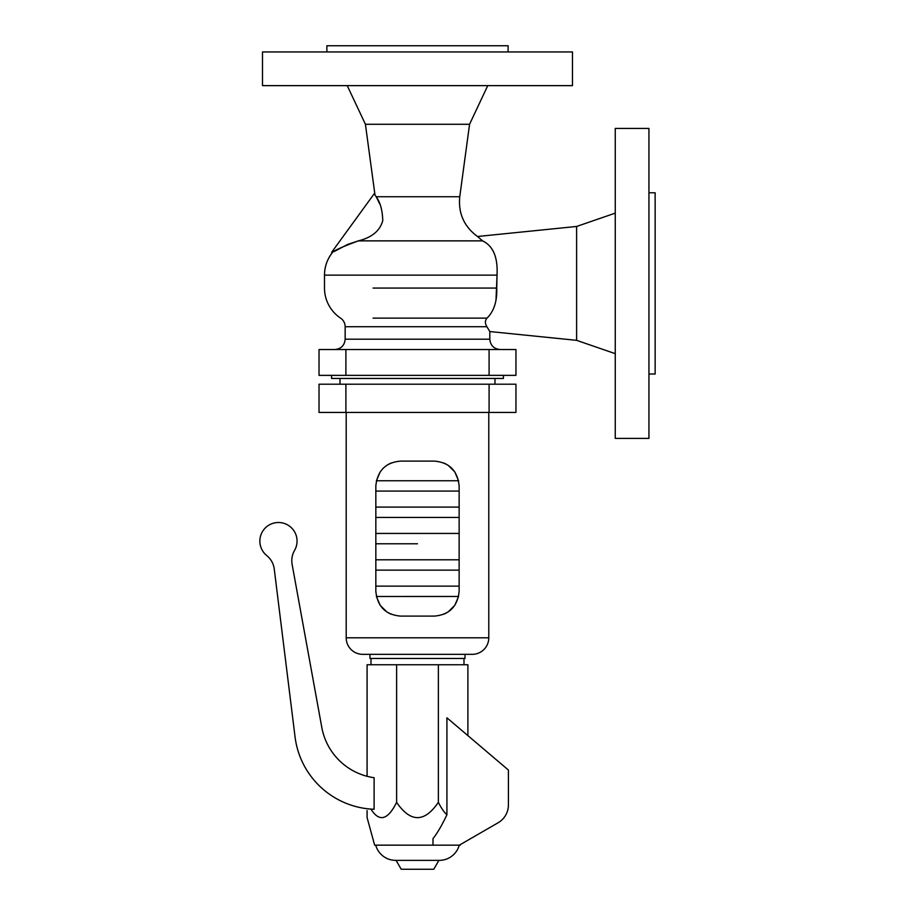 <?xml version="1.0" encoding="UTF-8"?>
<svg xmlns="http://www.w3.org/2000/svg" width="915" height="915" viewBox="0 0 915 915"><rect width="100%" height="100%" fill="white"/><g stroke="black" fill="none" stroke-linecap="round" stroke-linejoin="round"><path stroke-width="1.37" d="M379.714 203.919L376.214 196.736C380.285 202.341 382.47 210.301 382.756 220.629C380.011 230.786 371.89 237.523 358.394 240.862L482.582 240.862L477.504 236.493L576.61 226.463L615.257 213.138M331.562 375.356L331.562 378.455L503.41 378.455L503.41 375.356M326.872 51.949L326.872 45.75L508.111 45.75L508.111 51.949M572.481 51.949L572.481 85.633L262.502 85.633L262.502 51.949L572.481 51.949M334.158 251.534L347.654 244.442L358.394 240.862C341.73 247.004 333.014 250.973 332.237 252.769L331.63 252.334L374.144 193.82L376.214 196.736L459.753 196.736L469.567 124.28L487.752 85.633M374.144 193.82L374.91 194.369L365.417 124.28L347.231 85.633M331.63 252.334L332.237 252.769A36.165 36.165 0 0 0 324.493 275.129L324.493 288.065A36.165 36.165 0 0 0 340.574 318.134A10.328 10.328 0 0 1 345.161 326.724L345.161 339.191L489.822 339.191L489.822 331.55L486.906 326.724C484.881 323.418 484.904 320.559 487.009 318.134C493.94 311.34 497.2 301.321 496.754 288.065L497.028 275.129C497.966 257.344 493.151 245.929 482.582 240.862M497.051 274.969L495.976 300.394M500.15 349.53C493.871 348.912 490.429 345.47 489.822 339.191M334.833 349.53C341.112 348.912 344.555 345.47 345.161 339.191M345.161 326.724L486.906 326.724L489.822 331.55L576.61 340.334L576.61 226.463M576.61 340.334L615.257 353.659M648.941 438.388L648.941 128.409L615.257 128.409L615.257 438.388L648.941 438.388M648.941 374.018L655.14 374.018L655.14 192.779L648.941 192.779M488.85 316.224L487.123 318.02M319.026 349.53L515.957 349.53L515.957 375.356L319.026 375.356L319.026 349.53M494.981 384.197L494.981 378.455M339.991 384.197L339.991 378.455M319.026 384.197L515.957 384.197L515.957 412.425L319.026 412.425L319.026 384.197M488.782 637.801L346.202 637.801A16.527 16.527 0 0 0 362.729 654.339L472.254 654.339A16.527 16.527 0 0 0 488.782 637.801L488.782 412.425M346.202 637.801L346.202 412.425M400.633 461.114L434.339 461.114C449.265 462.384 457.534 470.642 459.136 485.911L459.136 591.307C457.534 606.576 449.265 614.846 434.339 616.104L400.633 616.104C385.718 614.846 377.449 606.576 375.836 591.307L375.836 485.911C377.449 470.642 385.718 462.384 400.633 461.114M465.014 654.339L465.014 658.468L369.957 658.468L369.957 654.339M448.19 611.872L454.766 605.375L458.598 596.466L376.385 596.477L380.217 605.375L386.793 611.872M388.235 612.775L391.151 614.217M375.836 586.138L459.136 586.138M375.836 491.081L459.136 491.081M375.836 570.056L375.836 569.038M375.836 559.797L459.136 559.797M375.836 543.704L375.836 542.687M375.836 533.445L459.136 533.445M375.836 517.352L375.836 516.346M375.836 507.093L459.136 507.093M443.832 614.217L446.749 612.775M459.136 489.994L459.136 491.012L459.136 489.994M459.136 569.038L459.136 570.056M459.136 542.687L459.136 543.704M459.136 516.346L459.136 517.352M458.632 480.924L454.766 471.854L448.19 465.346M446.749 464.443L443.832 463.001M459.136 485.259L459.136 485.911M391.151 463.001L388.235 464.443M386.793 465.346L385.421 466.33M380.217 471.854L376.385 480.752L458.598 480.752M463.985 664.748L463.985 658.468M370.998 664.748L370.998 658.468M367.087 776.297L367.087 664.748L467.897 664.748L467.897 735.614M374.109 809.272A82.659 82.659 0 0 1 295.042 736.827L274.26 569.084A20.668 20.668 0 0 0 266.757 555.565A18.597 18.597 0 0 1 263.406 530.174A18.597 18.597 0 0 1 288.591 525.507A18.597 18.597 0 0 1 294.561 550.407A20.668 20.668 0 0 0 292.125 564.441L321.806 727.436A61.991 61.991 0 0 0 374.109 777.716L374.109 809.272L372.691 809.203M367.087 810.587L367.087 817.541L374.647 845.151L459.307 845.174C460.92 844.236 460.92 844.236 459.341 845.151C460.92 844.236 460.92 844.236 459.341 845.151L498.08 822.779A20.668 20.668 0 0 0 508.42 804.88L508.42 770.053L446.92 717.795L446.92 814.762C444.21 812.394 441.362 808.254 438.365 802.352C424.446 822.711 410.526 822.711 396.618 802.352C387.823 820.115 379.268 822.368 370.941 809.089L367.087 808.711C367.087 820.515 367.087 820.515 367.087 808.711L370.941 809.089M446.92 814.762C441.956 825.227 437.313 833.188 432.989 838.655L432.989 845.174L375.722 845.174A20.668 20.668 0 0 0 395.646 860.363L439.337 860.363A20.668 20.668 0 0 0 459.261 845.174M438.903 860.363L433.779 869.25L401.205 869.25L396.081 860.363M438.365 802.352L438.365 664.748M396.618 802.352L396.618 664.748M460.337 845.174A20.668 20.668 0 0 0 460.337 845.151L460.519 844.465M374.91 194.369L365.417 124.28L469.567 124.28M482.743 240.931L486.197 242.91M492.911 250.664L493.471 251.739M497.028 275.129L324.493 275.129L497.028 275.129M373.057 318.134L487.009 318.134M373.057 288.065L496.754 288.065M489.09 375.356L489.09 349.53M345.893 375.356L345.893 349.53M489.09 384.197L489.09 412.425M345.893 384.197L345.893 412.425M459.753 196.736C458.152 213.344 464.077 226.6 477.504 236.493M324.493 275.129C324.573 266.814 327.158 259.357 332.237 252.769L331.962 253.123M459.136 517.433L375.836 517.433M417.492 543.773L375.836 543.773L417.492 543.773M375.836 570.125L459.136 570.125"/></g></svg>
